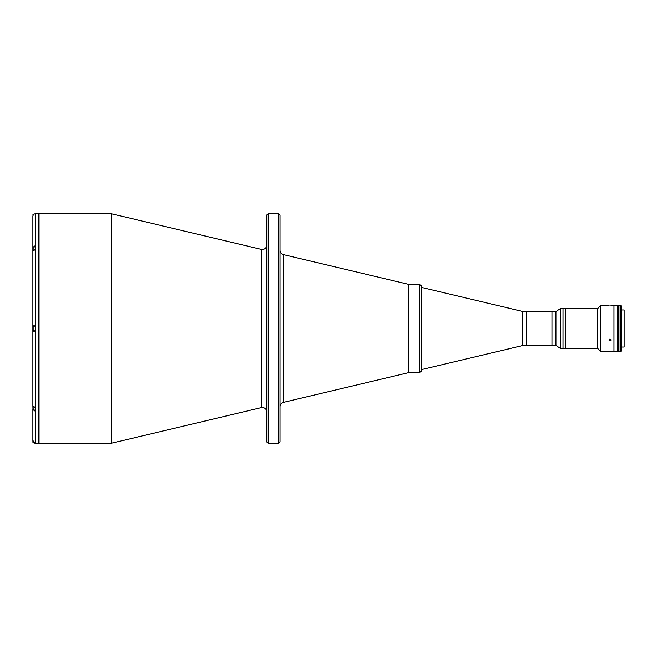 <?xml version="1.0" encoding="UTF-8"?>
<svg xmlns="http://www.w3.org/2000/svg" width="657" height="657" viewBox="0 0 657 657"><rect width="100%" height="100%" fill="white"/><g stroke="black" fill="none" stroke-linecap="round" stroke-linejoin="round"><path stroke-width="0.99" d="M617.531 322.209L617.974 322.209L617.974 305.636L617.531 305.636M618.409 334.791L618.409 351.364L617.974 351.364L617.974 334.791L618.409 334.791L618.409 305.636L617.974 305.636L617.974 322.209L618.409 322.209M617.531 334.791L617.974 334.791L617.974 351.364L617.531 351.364M618.984 305.636L618.812 322.209L618.459 305.636L618.459 322.209L618.631 305.636L618.984 322.209M618.984 351.364L618.984 334.791M597.665 348.366L565.34 348.366L565.34 308.634L560.092 308.634L560.092 348.366L563.082 348.366L563.09 308.634L563.082 348.366L565.34 348.366L565.34 308.634L597.665 308.634L600.753 305.546L600.753 351.454L597.665 348.366L597.665 308.634M34.985 443.188L32.94 442.695L32.85 440.592L32.85 409.525L35.585 411.504L35.585 407.759L32.85 405.886L32.85 331.144L32.85 405.008M35.585 407.759L35.585 410.083L33.113 410.083L32.94 406.363M32.94 408.958L32.94 407.003M34.156 214.133L32.94 214.305L32.94 215.734M32.94 250.473L32.94 248.215M32.899 215.898L32.85 216.416C33.006 214.806 33.893 213.919 35.494 213.763L35.585 249.241L35.585 246.917L33.113 246.917L33.113 250.301M35.585 326.069L32.94 326.25L32.94 330.75L35.585 330.931M32.94 329.149L32.94 329.806M32.94 327.851L32.94 327.194M38.147 214.617A0.879 0.879 0 0 1 39.026 213.73L111.205 213.73L261.363 249.389L261.363 407.611L111.205 443.27L39.026 443.27A0.879 0.879 0 0 1 38.147 442.383M278.716 213.73L280.038 215.061L280.038 441.939L278.716 443.27L278.716 213.73L268.122 213.73L268.122 443.27L278.716 443.27M268.122 213.73L266.799 215.061L266.799 441.939L268.122 443.27M419.766 372.642L421.531 370.877L421.531 286.123L419.766 284.358L419.766 372.642L408.621 372.642L408.621 284.358L408.621 372.642L283.43 402.371L283.43 254.629C281.311 253.98 280.178 252.551 280.038 250.333M419.766 284.358L408.621 284.358L283.43 254.629M111.205 213.73L111.205 443.27M35.585 213.73L38.147 213.73L38.147 443.27L35.585 443.27M32.94 409.525L32.85 405.78M35.494 245.496L32.85 247.369L32.85 216.416L32.85 251.22L35.585 249.241M32.85 251.992L32.85 331.144L35.585 331.144L35.585 325.856L32.85 325.856L32.85 251.114M32.85 409.631L32.85 440.584L35.585 443.237M35.494 249.241L35.494 325.856L32.85 325.856M32.85 216.555C32.85 219.964 32.85 219.964 32.85 216.555L32.85 216.416M526.306 345.188L526.306 311.812L552.052 311.812L552.052 345.188L552.052 311.812L555.584 311.812L555.584 345.188L555.584 311.812L556.019 311.812L556.019 345.188L526.306 345.188L522.225 345.664L421.63 369.554L421.531 287.446M610.024 305.571C611.445 305.546 611.445 305.546 610.024 305.571C611.445 305.546 611.445 305.546 610.024 305.571C608.604 305.546 608.604 305.546 610.024 305.571C608.604 305.546 608.604 305.546 610.024 305.571M611.043 305.554L613.999 305.546L613.999 328.5L613.999 305.546L617.531 305.546L617.531 351.454L613.999 351.454L613.999 328.5L613.999 351.454L600.753 351.454M610.024 340.917L608.924 339.973L610.024 339.004L611.125 339.973L610.024 340.917M621.251 347.036L624.15 347.036L624.15 309.964L621.251 309.964M620.808 328.5L620.808 305.546L618.984 305.546L618.984 351.454L620.808 351.454L620.808 328.5M620.808 351.454L621.251 351.01L621.251 305.99L620.808 305.546M618.812 351.364L618.459 334.791L618.812 351.364M33.113 441.742L33.113 442.867M33.113 406.699L33.113 410.083M33.113 214.133L33.113 215.258M33.113 326.069L33.113 330.931M39.026 213.73L39.026 443.27M35.494 411.504L35.494 443.237M35.494 331.144L35.494 407.759M522.225 345.664L522.225 311.336L421.63 287.446M261.363 407.611L262.381 407.488C265.067 407.751 266.537 409.221 266.799 411.906M261.363 249.389L262.381 249.512C265.067 249.249 266.537 247.779 266.799 245.094M283.43 402.371C281.311 403.02 280.178 404.449 280.038 406.667M526.306 311.812L522.225 311.336M556.019 311.812L560.092 308.634M556.019 345.188L560.092 348.366M608.924 305.546L600.753 305.546"/></g></svg>
